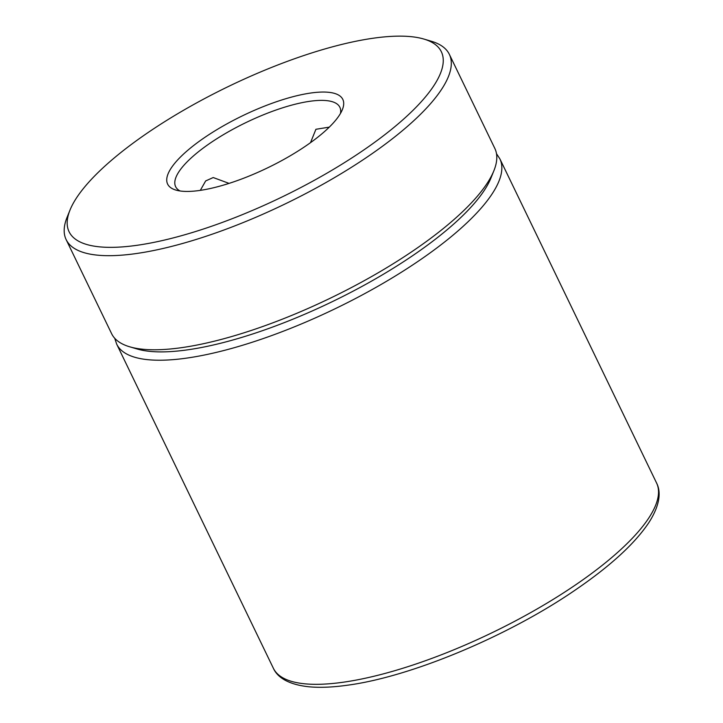 <?xml version="1.0" encoding="UTF-8"?>
<svg xmlns="http://www.w3.org/2000/svg" width="723" height="723" viewBox="0 0 723 723"><rect width="100%" height="100%" fill="white"/><g stroke="black" fill="none" stroke-linecap="round" stroke-linejoin="round"><path stroke-width="1.08" d="M400.786 121.618A206.742 61.401 -25.8 0 0 423.805 39.033A206.742 61.401 -25.8 0 0 109.652 161.871A206.742 61.401 -25.8 0 0 70.004 210.059A206.742 61.401 -25.8 0 0 176.9 236.945A206.742 61.401 -25.8 0 0 400.786 121.618M423.805 39.033L431.288 41.238A212.815 63.208 154.2 0 1 449.345 54.342A212.815 63.208 154.2 0 1 407.591 126.254A212.815 63.208 154.2 0 1 205.847 236.34A212.815 63.208 154.2 0 1 66.136 239.593A212.815 63.208 154.2 0 1 67.085 217.298L70.004 210.059M323.714 132.273A97.289 28.893 154.2 0 1 175.888 190.077A97.289 28.893 154.2 0 1 186.715 151.215A97.289 28.893 154.2 0 1 292.074 96.945A97.289 28.893 154.2 0 1 342.377 109.598A97.289 28.893 154.2 0 1 323.714 132.273M340.479 113.421A91.206 27.094 -25.8 0 0 339.864 107.275A91.206 27.094 -25.8 0 0 279.991 108.667A91.206 27.094 -25.8 0 0 193.529 155.852A91.206 27.094 -25.8 0 0 175.626 186.67A91.206 27.094 -25.8 0 0 180.063 190.971M493.89 170.736L490.971 177.975A206.742 61.401 154.2 0 1 451.324 226.163A206.742 61.401 154.2 0 1 137.171 349.001L129.688 346.796A212.815 63.208 -25.8 0 0 453.077 220.343A212.815 63.208 -25.8 0 0 493.89 170.736A212.815 63.208 -25.8 0 0 494.839 148.441L449.345 54.342M229.074 183.389L213.213 177.542L205.657 180.94L200.316 190.366M329.29 127.131L315.915 129.29L310.501 142.675M66.136 239.593L111.622 333.692A212.815 63.208 -25.8 0 0 129.688 346.796M342.422 682.331A212.815 63.208 -25.8 0 0 560.126 595.038A212.815 63.208 -25.8 0 0 656.565 482.991C661.003 491.486 660.406 504.609 648.865 522.593C634.848 543.597 610.429 565.992 575.625 589.787C508.359 636.123 410.465 677.071 346.76 685.305C332.661 687.266 320.28 687.781 309.616 686.85C287.185 684.627 277.045 676.592 273.357 668.242A212.815 63.208 -25.8 0 0 342.422 682.331M133.628 347.808A206.742 61.401 -25.8 0 0 186.724 349.959A206.742 61.401 -25.8 0 0 375.174 279.051A206.742 61.401 -25.8 0 0 492.236 174.451M656.565 482.991L499.891 158.897A212.815 63.208 154.2 0 1 403.452 270.935A212.815 63.208 154.2 0 1 185.748 358.237A212.815 63.208 154.2 0 1 116.683 344.139L273.357 668.242M499.891 158.897L496.493 153.674M114.704 338.237L116.683 344.139"/></g></svg>
